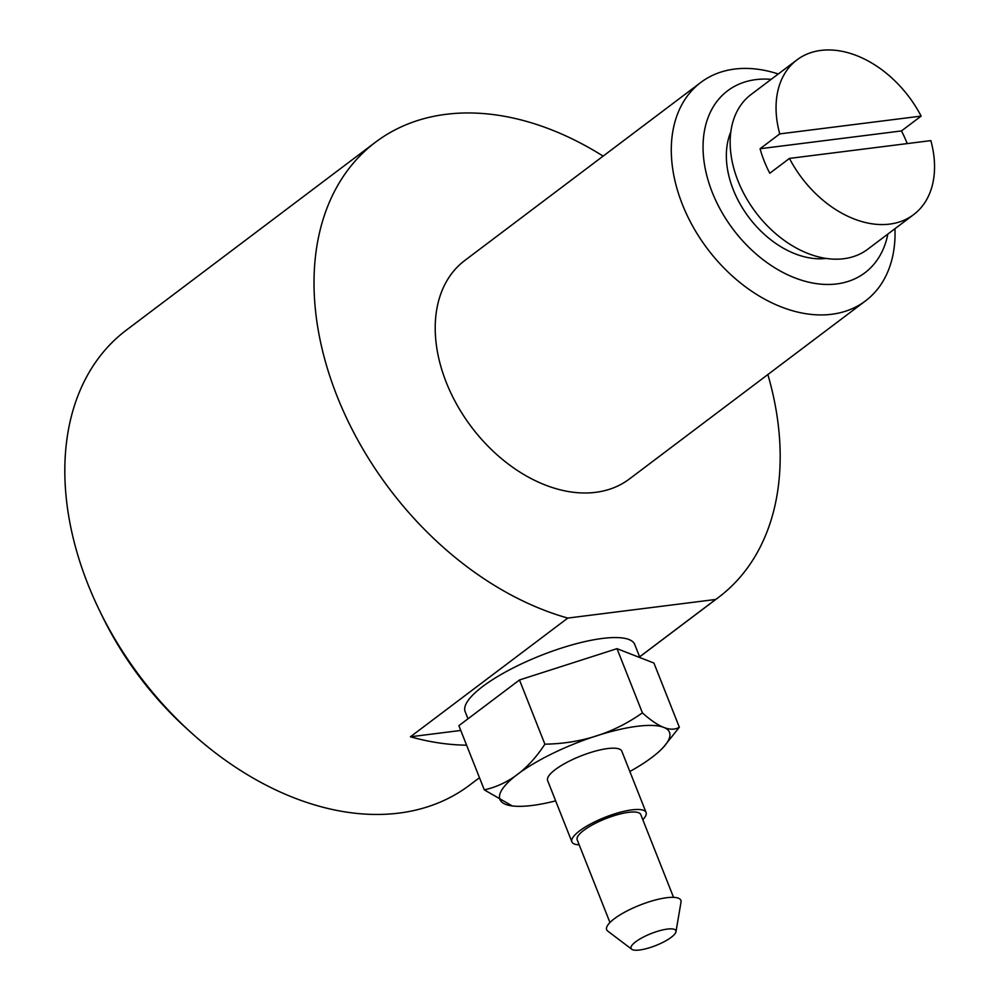 <?xml version="1.0" encoding="UTF-8"?>
<svg xmlns="http://www.w3.org/2000/svg" width="1000" height="1000" viewBox="0 0 1000 1000"><rect width="100%" height="100%" fill="white"/><g stroke="black" fill="none" stroke-linecap="round" stroke-linejoin="round"><path stroke-width="1.5" d="M675.975 931.737L681.012 902.1A39.9 10.625 158.4 0 0 666.725 897.712A39.9 10.625 158.4 0 0 623.112 913.062A39.9 10.625 158.4 0 0 607.775 931.1L631.737 949.25A24.1 6.425 158.4 0 0 639.612 950A24.1 6.425 158.4 0 0 662.8 942.4A24.1 6.425 158.4 0 0 675.975 931.737A24.1 6.425 158.4 0 0 667.337 929.087A24.1 6.425 158.4 0 0 641 938.363A24.1 6.425 158.4 0 0 631.737 949.25M673.55 897.35L640.775 814.575A34.2 9.113 158.4 0 0 628.663 812.325A34.2 9.113 158.4 0 0 593.475 824.287A34.2 9.113 158.4 0 0 577.188 839.762L609.963 922.525M642.8 819.675A39.9 10.625 158.4 0 0 646.075 812.487L621.812 751.188A39.9 10.625 158.4 0 0 607.663 748.562A39.9 10.625 158.4 0 0 566.625 762.513A39.9 10.625 158.4 0 0 547.625 780.562L571.888 841.862A39.9 10.625 158.4 0 0 579.2 844.85M646.075 812.487A39.9 10.625 158.4 0 0 631.938 809.862A39.9 10.625 158.4 0 0 590.887 823.812A39.9 10.625 158.4 0 0 571.888 841.862M479.475 777.688L469.513 785.2A284.988 197.613 -127 0 1 192.75 734.062A284.988 197.613 -127 0 1 99.425 610.325A284.988 197.613 -127 0 1 87.875 584.125A284.988 197.613 -127 0 1 126.3 330.163L375.487 142.213A284.988 197.613 -127 0 1 603.125 156.125M192.75 734.062L188.05 729.837A262.188 181.8 -127 0 1 102.188 616.013L99.425 610.325M894.963 228.7A136.788 94.85 -127 0 1 865.537 300.875A136.788 94.85 -127 0 1 682.35 204.35A136.788 94.85 -127 0 1 700.788 82.463A136.788 94.85 -127 0 1 778.275 73.987M865.537 300.875L629.462 478.938A136.788 94.85 -127 0 1 446.275 382.413A136.788 94.85 -127 0 1 464.725 260.525L700.788 82.463M887.862 234.05A113.987 79.037 -127 0 1 808.375 282.1A113.987 79.037 -127 0 1 712.262 192.35A113.987 79.037 -127 0 1 771.175 79.35M767.862 374.55A284.988 197.613 -127 0 1 718.7 597.25A284.988 197.613 -127 0 1 715.675 599.462L639.625 656.825M466.6 745.175A284.988 197.613 -127 0 1 410.425 736.787L567.812 618.075A284.988 197.613 -127 0 1 337.062 396.163A284.988 197.613 -127 0 1 375.487 142.213M468 718.8L465.138 711.587A91.2 24.3 -21.6 0 1 508.562 670.35A91.2 24.3 -21.6 0 1 602.388 638.45A91.2 24.3 -21.6 0 1 634.725 644.45L639.925 657.6M514.562 806.162L512.337 805.987L484.3 789.875C508.387 784.475 528.587 769.25 544.888 744.175C581.287 743.575 613.8 733.138 642.412 712.862C658.612 727.487 670.925 732.288 679.35 727.25L663.438 747.212A91.2 24.3 158.4 0 0 637.175 726.3A91.2 24.3 158.4 0 0 526.213 768.25A91.2 24.3 158.4 0 0 514.562 806.162A91.2 24.3 158.4 0 0 532.263 805.45A91.2 24.3 158.4 0 0 555.662 800.875M826.275 258.438A85.5 59.288 -127 0 1 733.263 189.7A85.5 59.288 -127 0 1 730.812 131.862M789.45 158.412L930.85 140.612A96.888 67.188 -127 0 1 913.65 214.613A96.888 67.188 -127 0 1 789.45 158.412L769.788 173.25A96.888 67.188 -127 0 1 764.212 161.088A96.888 67.188 -127 0 1 760.075 148.737L901.462 130.938A96.888 67.188 -127 0 1 907.038 143.112A96.888 67.188 -127 0 1 907.225 143.588M913.65 214.613L867.738 249.237A96.888 67.188 -127 0 1 737.987 180.875A96.888 67.188 -127 0 1 751.05 94.525L796.95 59.9A96.888 67.188 -127 0 1 921.137 116.1L901.462 130.938M760.075 148.737L779.75 133.9L921.137 116.1M779.75 133.9A96.888 67.188 -127 0 1 796.95 59.9M629.85 771.5A91.2 24.3 158.4 0 0 663.438 747.212M484.3 789.875L458.875 725.675L519.475 679.975L544.888 744.175M642.412 712.862L617 648.662L653.925 663.05L679.35 727.25M519.475 679.975L617 648.662M460.775 730.45L410.425 736.787M567.812 618.075L715.675 599.462M639.637 656.875L718.7 597.25"/></g></svg>
